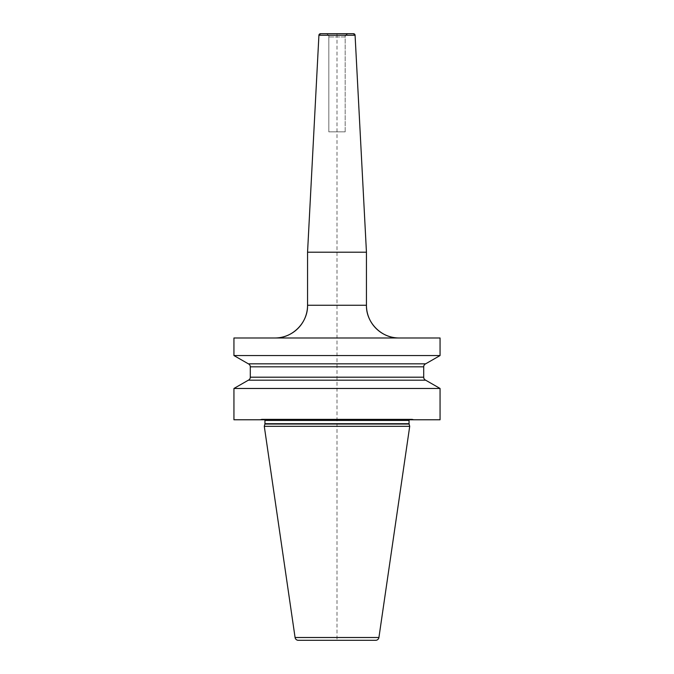<?xml version="1.0" encoding="UTF-8"?>
<svg xmlns="http://www.w3.org/2000/svg" width="674" height="674" viewBox="0 0 674 674"><rect width="100%" height="100%" fill="white"/><g stroke="black" fill="none" stroke-linecap="round" stroke-linejoin="round"><path stroke-width="0.51" stroke-dasharray="3.37 2.53" d="M409.236 419.776A1.306 1.306 0 0 1 410.373 419.127A1.306 1.306 0 0 0 409.236 419.776A1.306 1.306 0 0 1 410.373 419.127L412.075 419.127A1.306 1.306 0 0 1 412.412 419.169L414.695 419.776L440.063 419.776L233.937 419.776L414.695 419.776L259.305 419.776L261.588 419.169L259.305 419.776M440.063 388.468L233.937 388.468M440.063 337.986L274.832 337.986M440.063 355.552L233.937 355.552M425.648 380.187L248.352 380.187M410.373 419.127L261.925 419.127A1.306 1.306 0 0 0 261.588 419.169A1.306 1.306 0 0 1 261.925 419.127L263.627 419.127A1.306 1.306 0 0 1 264.764 419.776A1.306 1.306 0 0 0 263.627 419.127L410.373 419.127L263.627 419.127M412.075 419.127A1.306 1.306 0 0 1 412.412 419.169A1.306 1.306 0 0 0 412.075 419.127L261.925 419.127M409.716 426.322L264.284 426.322M375.679 640.3L298.321 640.3L375.679 640.3L337 640.3L337 33.7L320.554 33.7L348.45 33.7L325.55 33.7A3.269 3.269 0 0 1 328.819 36.969L345.181 36.969L345.181 131.851L328.819 131.851L345.181 131.851L328.819 131.851L328.819 36.969C329.274 35.739 328.187 34.652 325.55 33.7M425.648 363.825L248.352 363.825M307.555 252.211L366.445 252.211M353.446 33.7L337 33.7M348.45 33.7A3.269 3.269 0 0 0 345.181 36.969C344.726 35.739 345.813 34.652 348.45 33.7A3.269 3.269 0 0 0 345.181 36.969L345.181 131.851L337 131.851M414.695 419.776L412.412 419.169L414.695 419.776L440.063 419.776M412.412 419.169L261.588 419.169L412.412 419.169M409.059 420.433L264.941 420.433M409.059 423.71L264.941 423.71M409.11 424.047L264.89 424.047M378.923 637.503L295.077 637.503M423.702 366.816L250.298 366.816M423.702 377.196L250.298 377.196M366.445 305.263L307.555 305.263M355.08 35.25L318.92 35.25M345.181 131.851L345.181 36.969L328.819 36.969L328.819 131.851"/><path stroke-width="1.01" d="M440.063 388.468L425.648 380.187L440.063 388.468L440.063 419.776L440.063 388.468L440.063 419.776L233.937 419.776L233.937 388.468L248.352 380.187A3.269 3.269 0 0 0 250.298 377.196L250.298 366.816A3.269 3.269 0 0 0 248.352 363.825L233.937 355.552L440.063 355.552L440.063 337.986L440.063 355.552L440.063 337.986L233.937 337.986L233.937 355.552L248.352 363.825A3.269 3.269 0 0 1 250.298 366.816L250.298 377.196A3.269 3.269 0 0 1 248.352 380.187L233.937 388.468L440.063 388.468L425.648 380.187L248.352 380.187M264.284 426.322L295.077 637.503L264.284 426.322L264.89 424.047L264.284 426.322L409.716 426.322L409.11 424.047A1.306 1.306 0 0 1 409.059 423.71L409.059 420.433A1.306 1.306 0 0 1 409.236 419.776A1.306 1.306 0 0 0 409.059 420.433A1.306 1.306 0 0 1 409.236 419.776M264.941 420.433A1.306 1.306 0 0 0 264.764 419.776A1.306 1.306 0 0 1 264.941 420.433L264.941 423.71L264.941 420.433L409.059 420.433L409.059 423.71L409.059 420.433M264.89 424.047A1.306 1.306 0 0 0 264.941 423.71A1.306 1.306 0 0 1 264.89 424.047L409.11 424.047A1.306 1.306 0 0 1 409.059 423.71L264.941 423.71M409.716 426.322L409.11 424.047L409.716 426.322L378.923 637.503A3.269 3.269 0 0 1 375.679 640.3A3.269 3.269 0 0 0 378.923 637.503L409.716 426.322L378.923 637.503A3.269 3.269 0 0 1 375.679 640.3L298.321 640.3A3.269 3.269 0 0 1 295.077 637.503A3.269 3.269 0 0 0 298.321 640.3M425.648 380.187A3.269 3.269 0 0 1 423.702 377.196A3.269 3.269 0 0 0 425.648 380.187A3.269 3.269 0 0 1 423.702 377.196L423.702 366.816A3.269 3.269 0 0 1 425.648 363.825L248.352 363.825M425.648 363.825A3.269 3.269 0 0 0 423.702 366.816L423.702 377.196L423.702 366.816A3.269 3.269 0 0 1 425.648 363.825L440.063 355.552M399.168 337.986A32.714 32.714 0 0 1 366.445 305.263C365.999 322.745 381.678 338.432 399.168 337.986A32.714 32.714 0 0 1 366.445 305.263L366.445 252.211L307.555 252.211L307.555 305.263A32.714 32.714 0 0 1 274.832 337.986C292.322 338.432 308.001 322.745 307.555 305.263L366.445 305.263L366.445 252.211L355.08 35.25A1.634 1.634 0 0 0 353.446 33.7L320.554 33.7A1.634 1.634 0 0 0 318.92 35.25L307.555 252.211L307.555 305.263M233.937 337.986L233.937 355.552M233.937 388.468L233.937 419.776M366.445 305.263L366.445 252.211L355.08 35.25A1.634 1.634 0 0 0 353.446 33.7L355.08 35.25L318.92 35.25L307.555 252.211M378.923 637.503L295.077 637.503M423.702 366.816L250.298 366.816M423.702 377.196L250.298 377.196M355.08 35.25L366.445 252.211M318.92 35.25L320.554 33.7"/></g></svg>
